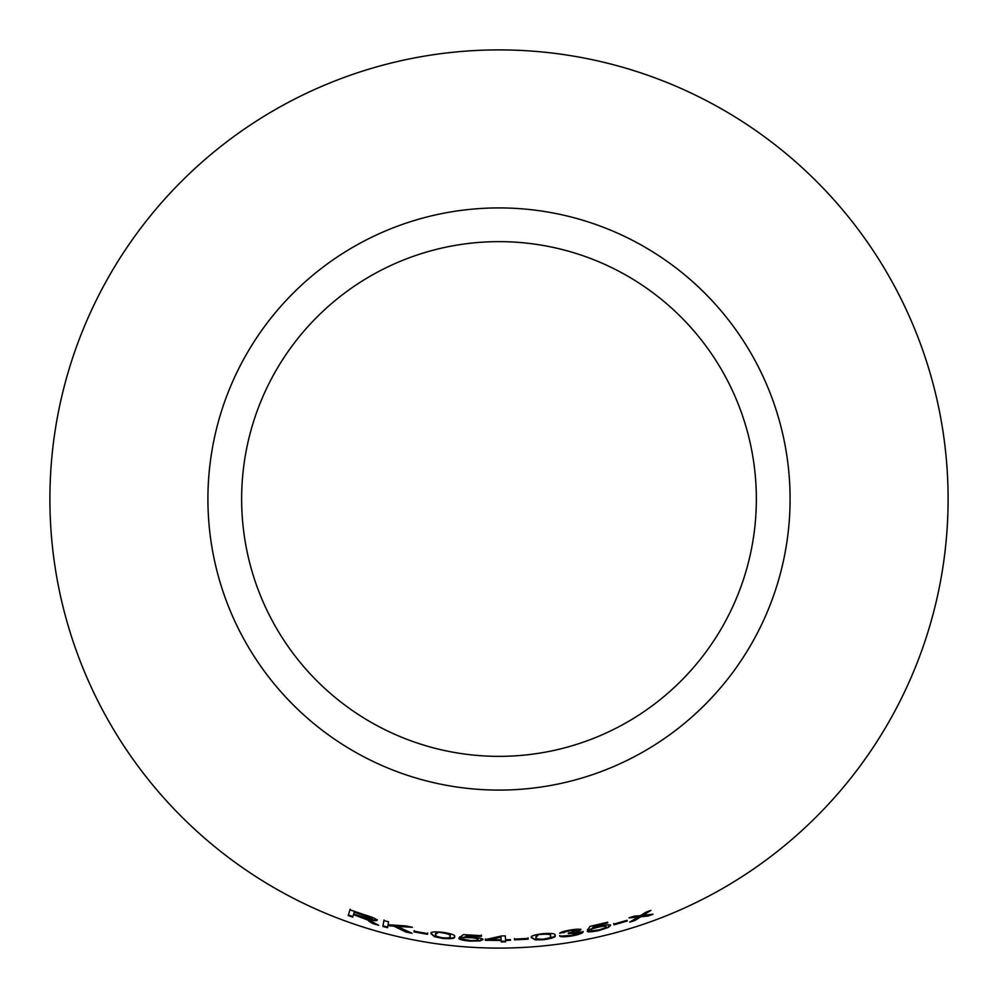<?xml version="1.0" encoding="UTF-8"?>
<svg xmlns="http://www.w3.org/2000/svg" width="998" height="998" viewBox="0 0 998 998"><rect width="100%" height="100%" fill="white"/><g stroke="black" fill="none" stroke-linecap="round" stroke-linejoin="round"><path stroke-width="1.5" d="M499 49.9A449.1 449.1 0 0 1 887.933 723.55A449.1 449.1 0 0 1 110.067 723.55A449.1 449.1 0 0 1 499 49.9M499 207.921A291.079 291.079 0 0 1 751.082 644.546A291.079 291.079 0 0 1 246.918 644.546A291.079 291.079 0 0 1 499 207.921M653.029 914.218L643.049 915.353L650.945 910.376L645.931 912.184L640.354 915.715L634.279 916.152L628.965 917.848L638.121 917.075L629.701 922.14L634.853 920.518L640.853 916.725L647.889 916.089L653.029 914.218M627.255 921.004L627.018 920.306L613.82 924.111L614.069 924.809L627.255 921.004M592.338 928.252L593.71 926.294L607.819 922.876L607.595 922.214L590.005 926.394L587.572 930.049L597.952 927.242C602.692 926.169 605.362 925.982 605.961 926.693C606.223 927.479 603.89 928.539 598.975 929.899L587.223 931.408C588.583 932.219 592.575 931.907 599.187 930.46L608.206 927.491L610.526 925.445C609.79 924.51 605.923 924.809 598.9 926.356L592.338 928.252L593.71 926.294M570.182 930.061C564.419 931.034 560.913 932.082 559.666 933.23L570.394 930.635L576.42 930.548L568.224 933.592L578.516 932.918L571.355 935.425L559.741 936.124C560.951 937.022 564.856 936.985 571.442 936.037C578.291 934.789 582.196 933.454 583.144 932.02L576.233 931.82L580.923 929.724C579.975 928.951 576.395 929.063 570.182 930.061M531.435 937.771L535.452 939.879L543.773 939.704C552.618 938.357 556.36 936.897 555 935.338C555.749 933.604 551.644 933.055 542.687 933.691C533.83 934.876 530.075 936.236 531.435 937.771M528.154 939.155L528.104 938.419L514.444 939.118L514.481 939.854L528.154 939.155L528.067 937.833M505.549 939.742L505.3 935.887L501.67 935.924L485.327 939.617L485.377 940.291L501.133 940.465L501.208 941.887L505.662 941.838L505.587 940.415L510.489 940.303L510.452 939.629L505.549 939.742M464.881 937.022L466.927 935.575L481.398 936.398L481.435 935.7L463.421 934.602L459.741 937.359L470.52 937.696C475.347 938.045 477.905 938.631 478.192 939.48C478.142 940.303 475.559 940.652 470.457 940.503L458.893 938.544C459.853 939.704 463.696 940.565 470.42 941.114L479.976 940.902L482.92 939.617C482.608 938.519 478.878 937.683 471.742 937.134L464.881 937.022L466.927 935.575M431.036 933.716L434.442 936.685L442.576 938.407C451.483 939.093 455.462 938.532 454.502 936.698C455.624 935.176 451.757 933.716 442.912 932.319C434.018 931.458 430.051 931.92 431.036 933.716M427.506 934.328L427.631 933.604L414.133 931.171L414.008 931.895L427.506 934.328L427.73 933.018M412.074 933.292L397.154 926.418L412.436 927.292L406.061 925.957L388.035 924.722L388.521 921.79L383.881 920.555L382.858 926.456L387.498 927.678L387.873 925.645L393.786 926.144L405.862 932.007L412.074 933.292M368.649 921.054L372.878 923.624L378.691 925.321L366.827 918.933C372.441 920.58 375.872 921.054 377.119 920.356C376.371 918.921 372.404 917.137 365.218 915.016L349.961 909.814L348.19 915.515L352.731 917.125L353.504 914.592L368.823 920.48L372.878 923.624M499 241.641A257.359 257.359 0 0 1 721.878 627.68A257.359 257.359 0 0 1 276.122 627.68A257.359 257.359 0 0 1 499 241.641M353.504 914.592L361.501 916.7L368.823 920.48M373.04 923.063L376.658 924.123M377.281 919.782C376.046 920.493 372.616 920.019 367.002 918.372L366.827 918.933M350.161 909.253L348.19 915.515M348.389 914.954L352.918 916.563M354.29 912.047L365.393 915.141L372.366 918.946C371.318 919.432 368.362 918.859 363.522 917.237L353.704 913.931L354.29 912.047L372.366 918.946M387.873 925.645L393.936 925.583L405.986 931.433L409.579 932.182M408.806 926.543L397.154 926.418M384.03 919.994L382.858 926.456M383.007 925.895L387.648 927.117M414.245 930.598L414.12 931.321L427.606 933.754M431.124 933.142L434.442 936.685M434.529 936.099L442.576 938.407M442.65 937.821C451.545 938.507 455.525 937.945 454.564 936.112M435.652 933.816L438.035 932.107L442.912 932.332C448.9 933.454 451.271 934.552 450.023 935.637L449.986 935.987M438.035 932.107L442.825 932.918C448.826 934.041 451.208 935.138 449.961 936.224L450.011 935.825M450.023 935.637L449.961 936.224C451.046 937.596 448.601 938.12 442.613 937.808C436.675 936.611 434.317 935.475 435.565 934.39L435.677 933.492M435.565 934.39L437.947 932.693M466.977 934.989L481.398 936.398M481.41 935.8L481.46 935.101M459.791 936.773L463.895 937.796M463.945 937.209L470.52 937.696M470.557 937.11C475.385 937.446 477.93 938.045 478.217 938.893L478.192 939.48M458.943 937.958C459.903 939.118 463.746 939.966 470.47 940.515L470.42 941.114M470.47 940.515L479.976 940.902M480.001 940.303L482.945 939.031M485.352 939.031L485.377 940.291M485.39 939.692L501.133 940.465M501.133 939.866L501.208 941.887M501.208 941.301L505.662 941.251M510.477 939.717L505.587 940.415M489.719 939.717L500.921 936.511L501.083 939.792L489.719 939.717L500.921 937.11L501.083 939.792M514.432 938.532L514.469 939.268L528.117 938.569M531.385 937.172L535.452 939.879M535.402 939.28L543.773 939.704M543.71 939.118C552.555 937.771 556.285 936.311 554.925 934.752M535.951 936.81L537.885 934.602L542.687 933.716C548.775 933.442 551.345 933.978 550.385 935.313L550.459 935.899C551.844 936.985 549.574 938.058 543.661 939.118C537.598 939.305 535.04 938.731 536.001 937.396L535.901 936.498M537.885 934.602L542.737 934.303C548.85 934.028 551.42 934.565 550.459 935.899L550.385 935.313M536.001 937.396L537.934 935.201M560.901 932.506L564.12 932.718M564.032 932.132L570.394 930.635M570.295 930.049L576.42 930.548M568.573 932.918L569.259 932.781M570.569 932.531L571.318 932.993M571.218 932.419L578.516 932.918M559.666 935.538C560.864 936.436 564.768 936.411 571.343 935.45L571.442 936.037M571.343 935.45C578.191 934.215 582.084 932.88 583.032 931.446M580.811 929.15L576.233 931.82M593.585 925.72L607.67 922.302M587.448 929.475L591.689 929.263M591.565 928.676L597.952 927.242M597.827 926.668C602.555 925.595 605.225 925.408 605.823 926.119L605.961 926.693M588.346 931.159L599.187 930.46M599.049 929.886L608.206 927.491M608.069 926.917L610.377 924.872M613.658 923.537L613.907 924.235L627.093 920.43M631.921 920.83L640.666 916.164L650.459 914.53M648.45 911.286L643.049 915.353M631.397 917.075L638.121 917.075"/></g></svg>
